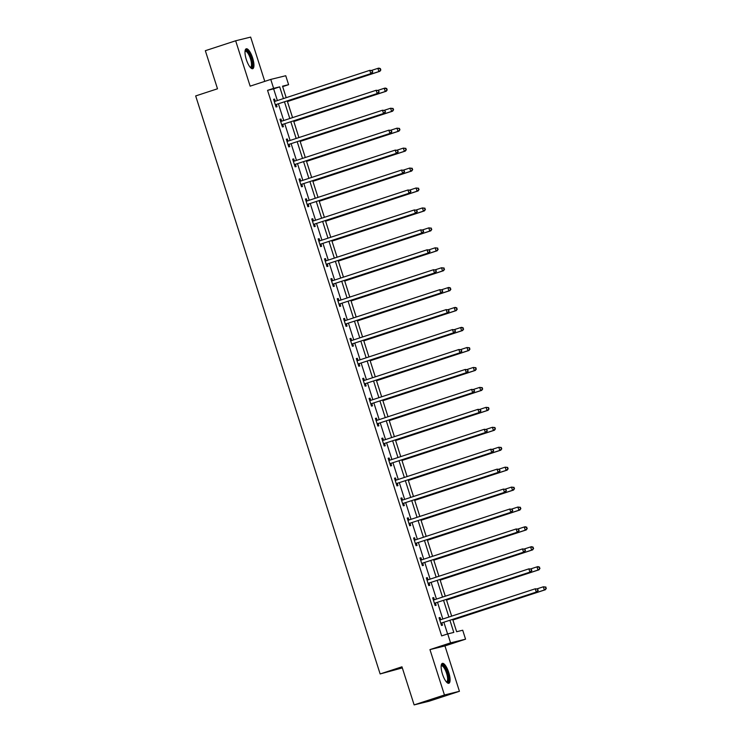 <?xml version="1.0" encoding="UTF-8"?>
<svg xmlns="http://www.w3.org/2000/svg" width="742" height="742" viewBox="0 0 742 742"><rect width="100%" height="100%" fill="white"/><g stroke="black" fill="none" stroke-linecap="round" stroke-linejoin="round"><path stroke-width="1.11" d="M448.771 672.549A10.471 3.246 71.9 0 0 442.362 663.376A10.471 3.246 71.9 0 0 442.455 674.107A10.471 3.246 71.9 0 0 448.864 683.28A10.471 3.246 71.9 0 0 448.771 672.549M252.632 57.978A10.471 3.246 71.9 0 0 246.223 48.805A10.471 3.246 71.9 0 0 246.316 59.527A10.471 3.246 71.9 0 0 252.734 68.7A10.471 3.246 71.9 0 0 252.632 57.978M452.703 619.403L456.636 631.72L462.711 630.227L465.559 639.177L450.579 642.86L447.723 633.909L453.798 632.416L449.93 620.312M444.95 645.92L429.961 649.602L444.449 694.985L414.129 704.9L429.108 701.218L459.428 691.303L444.95 645.92L465.559 639.177M402.322 667.911L380.136 673.949L195.675 95.931L217.499 88.79L205.339 50.697L235.659 40.782L250.147 86.155L270.765 79.413L285.744 75.73L288.601 84.681L282.526 86.174L286.199 97.684M264.773 81.37L250.648 37.1L235.659 40.782M282.665 86.619L288.601 84.681M444.449 694.985L459.428 691.303M277.369 100.569L273.631 88.855L267.556 90.348L441.657 635.894L447.723 633.909M447.593 633.956L443.874 622.297M442.826 619.023L437.511 602.356M436.463 599.082L431.139 582.414M430.1 579.14L424.776 562.473M423.738 559.199L418.414 542.532M417.375 539.267L412.051 522.591M411.012 519.326L405.688 502.649M404.64 499.385L399.326 482.708M398.278 479.443L392.963 462.767M391.915 459.502L386.601 442.835M385.552 439.561L380.229 422.894M379.19 419.62L373.866 402.952M372.827 399.678L367.503 383.011M366.465 379.737L361.141 363.07M360.102 359.796L354.778 343.129M353.73 339.855L348.415 323.187M347.367 319.913L342.053 303.246M341.005 299.981L335.69 283.305M334.642 280.04L329.318 263.364M328.279 260.099L322.955 243.422M321.917 240.158L316.593 223.481M315.554 220.216L310.23 203.549M309.191 200.275L303.868 183.608M302.819 180.334L297.505 163.667M296.457 160.393L291.142 143.725M290.094 140.451L284.78 123.784M283.732 120.51L278.408 103.843M275.263 101.162L274.605 99.085L273.594 99.335L276.033 107.006L277.054 106.755L276.386 104.687M281.626 121.094L280.968 119.026L279.957 119.276L282.405 126.947L283.416 126.697L282.758 124.628M287.989 141.036L287.33 138.967L286.319 139.218L288.768 146.888L289.779 146.638L289.12 144.569M294.351 160.977L293.693 158.909L292.682 159.159L295.13 166.829L296.141 166.579L295.483 164.511M300.714 180.918L300.056 178.85L299.045 179.1L301.493 186.771L302.504 186.52L301.846 184.452M307.077 200.859L306.418 198.791L305.407 199.041L307.856 206.712L308.867 206.462L308.208 204.393M313.449 220.801L312.781 218.732L311.77 218.983L314.218 226.653L315.229 226.403L314.571 224.334M319.811 240.742L319.153 238.674L318.132 238.924L320.581 246.594L321.592 246.344L320.934 244.276M326.174 260.683L325.515 258.615L324.504 258.865L326.944 266.536L327.964 266.285L327.296 264.217M332.537 280.624L331.878 278.556L330.867 278.807L333.316 286.468L334.327 286.227L333.668 284.158M338.899 300.566L338.241 298.497L337.23 298.738L339.678 306.409L340.689 306.168L340.031 304.09M345.262 320.507L344.603 318.439L343.592 318.68L346.041 326.35L347.052 326.1L346.393 324.031M351.625 340.448L350.966 338.371L349.955 338.621L352.404 346.291L353.415 346.041L352.756 343.973M357.996 360.38L357.329 358.312L356.318 358.562L358.766 366.233L359.777 365.982L359.119 363.914M364.359 380.321L363.691 378.253L362.68 378.503L365.129 386.174L366.14 385.923L365.481 383.855M370.722 400.263L370.063 398.194L369.043 398.445L371.492 406.115L372.503 405.865L371.844 403.796M377.084 420.204L376.426 418.136L375.415 418.386L377.854 426.056L378.874 425.806L378.207 423.738M383.447 440.145L382.789 438.077L381.778 438.327L384.226 445.998L385.237 445.747L384.579 443.679M389.81 460.086L389.151 458.018L388.14 458.268L390.589 465.939L391.6 465.688L390.941 463.62M396.172 480.028L395.514 477.959L394.503 478.21L396.951 485.88L397.962 485.63L397.304 483.561M402.535 499.969L401.876 497.901L400.865 498.151L403.314 505.821L404.325 505.571L403.667 503.503M408.907 519.91L408.239 517.842L407.228 518.092L409.677 525.753L410.688 525.512L410.029 523.444M415.27 539.851L414.602 537.783L413.591 538.024L416.039 545.695L417.05 545.453L416.392 543.376M421.632 559.793L420.974 557.724L419.953 557.965L422.402 565.636L423.413 565.385L422.755 563.317M427.995 579.734L427.336 577.656L426.325 577.907L428.765 585.577L429.785 585.327L429.117 583.258M434.358 599.666L433.699 597.598L432.688 597.848L435.137 605.518L436.148 605.268L435.489 603.2M440.72 619.607L440.062 617.539L439.051 617.789L441.499 625.46L442.51 625.209L441.852 623.141M429.961 649.602L450.579 642.86M267.556 90.348L273.622 88.363L270.765 79.413M414.129 704.9L401.969 666.808L380.136 673.949M287.247 100.949L292.561 117.626M293.609 120.89L298.924 137.567M299.972 140.832L305.287 157.508M306.335 160.773L311.659 177.449M312.697 180.714L318.021 197.381M319.06 200.655L324.384 217.323M325.423 220.597L330.747 237.264M331.785 240.538L337.109 257.205M338.157 260.479L343.472 277.146M344.52 280.42L349.834 297.088M350.883 300.362L356.197 317.029M357.245 320.303L362.569 336.97M363.608 340.235L368.932 356.911M369.97 360.176L375.294 376.853M376.333 380.117L381.657 396.794M382.696 400.059L388.02 416.735M389.068 420L394.382 436.667M395.43 439.941L400.745 456.608M401.793 459.882L407.108 476.549M408.156 479.824L413.48 496.491M414.518 499.765L419.842 516.432M420.881 519.706L426.205 536.373M427.244 539.647L432.567 556.314M433.606 559.589L438.93 576.256M439.978 579.521L445.293 596.197M446.341 599.462L451.655 616.138M283.435 98.593L279.688 86.87L273.622 88.363M448.891 617.038L443.568 600.371M442.529 597.097L437.205 580.429M436.166 577.165L430.842 560.488M429.803 557.223L424.48 540.547M423.432 537.282L418.117 520.606M417.069 517.341L411.754 500.664M410.706 497.4L405.392 480.733M404.344 477.458L399.02 460.791M397.981 457.517L392.657 440.85M391.618 437.576L386.294 420.909M385.256 417.635L379.932 400.968M378.893 397.693L373.569 381.026M372.521 377.752L367.207 361.085M366.158 357.811L360.844 341.144M359.796 337.879L354.481 321.203M353.433 317.938L348.109 301.261M347.07 297.996L341.747 281.32M340.708 278.055L335.384 261.379M334.345 258.114L329.021 241.447M327.983 238.173L322.659 221.506M321.611 218.231L316.296 201.564M315.248 198.29L309.933 181.623M308.885 178.349L303.571 161.682M302.523 158.408L297.199 141.741M296.16 138.466L290.836 121.799M289.797 118.525L284.474 101.858M273.631 88.855L279.688 86.87M273.613 99.409L274.605 99.085M279.975 119.351L280.968 119.026M286.338 139.292L287.33 138.967M292.7 159.233L293.693 158.909M299.072 179.174L300.056 178.85M305.435 199.116L306.418 198.791M311.798 219.057L312.781 218.732M318.16 238.998L319.153 238.674M324.523 258.939L325.515 258.615M330.886 278.881L331.878 278.556M337.248 298.822L338.241 298.497M343.611 318.754L344.603 318.439M349.983 338.695L350.966 338.371M356.345 358.636L357.329 358.312M362.708 378.578L363.691 378.253M369.071 398.519L370.063 398.194M375.433 418.46L376.426 418.136M381.796 438.401L382.789 438.077M388.159 458.343L389.151 458.018M394.521 478.284L395.514 477.959M400.893 498.225L401.876 497.901M407.256 518.166L408.239 517.842M413.619 538.108L414.602 537.783M419.981 558.04L420.974 557.724M426.344 577.981L427.336 577.656M432.707 597.922L433.699 597.598M439.069 617.863L440.062 617.539M275.95 104.566L371.807 73.291L275.95 104.566A1.345 1.28 -103.8 0 0 275.532 104.808L275.375 104.937M372.363 71.993L370.796 73.541L369.776 70.342L372.363 70.611L372.363 71.993L372.363 70.611M274.252 101.404L274.457 101.422A1.345 1.28 -103.8 0 0 274.93 101.366L369.776 70.342L371.955 70.713M276.97 104.316A1.345 1.28 -103.8 0 0 276.543 104.557L275.532 105.429M274.141 101.06L275.467 101.172A1.345 1.28 -103.8 0 0 275.514 101.181M371.807 73.291L372.772 71.891M287.432 101.552L379.904 71.297L378.893 71.547L377.873 68.357L371.668 70.388M287.414 101.478L378.893 71.547L380.869 69.896L380.062 68.718L380.47 69.998M380.062 68.718L377.873 68.357L378.884 68.106L380.46 68.626M380.869 69.896L379.904 71.297M245.055 51.05A9.062 2.81 -108.1 0 1 249.896 54.973A9.062 2.81 -108.1 0 1 252.261 66.205A9.062 2.81 -108.1 0 1 250.462 67.578M250.202 67.281A8.385 2.597 71.9 0 0 250.508 67.244A8.385 2.597 71.9 0 0 251.371 65.88A8.385 2.597 71.9 0 0 249.646 56.513A8.385 2.597 71.9 0 0 245.296 51.3A8.385 2.597 71.9 0 0 245.018 51.448M252.132 68.728A10.397 3.228 71.9 0 0 252.818 67.262A10.397 3.228 71.9 0 0 250.935 56.309A10.397 3.228 71.9 0 0 245.723 49.139M441.193 665.62A9.062 2.81 -108.1 0 1 447.38 672.975A9.062 2.81 -108.1 0 1 446.601 682.158M446.332 681.852A8.385 2.597 71.9 0 0 446.647 681.815A8.385 2.597 71.9 0 0 446.563 673.226A8.385 2.597 71.9 0 0 441.425 665.871A8.385 2.597 71.9 0 0 441.156 666.019M448.27 683.299A10.397 3.228 71.9 0 0 447.778 672.873A10.397 3.228 71.9 0 0 441.861 663.719M282.322 124.508L378.17 93.232L282.322 124.508A1.345 1.28 -103.8 0 0 281.895 124.749L281.737 124.879M378.735 91.934L377.159 93.483L376.138 90.283L378.726 90.552L378.735 91.934L378.726 90.552M280.615 121.345L280.819 121.363A1.345 1.28 -103.8 0 0 281.301 121.308L376.138 90.283L378.327 90.654M283.333 124.257A1.345 1.28 -103.8 0 0 282.906 124.498L281.895 125.37M280.504 121.002L281.83 121.113A1.345 1.28 -103.8 0 0 281.877 121.122M378.17 93.232L379.134 91.832M288.684 144.449L384.532 113.174L288.684 144.449A1.345 1.28 -103.8 0 0 288.258 144.69L288.1 144.82M385.098 111.875L383.521 113.424L382.501 110.224L385.089 110.493L385.098 111.875L385.089 110.493M286.978 141.286L287.182 141.305A1.345 1.28 -103.8 0 0 287.664 141.249L382.501 110.224L384.69 110.595M289.695 144.198A1.345 1.28 -103.8 0 0 289.269 144.44L288.258 145.311M286.866 140.943L288.193 141.054A1.345 1.28 -103.8 0 0 288.239 141.063M384.532 113.174L385.497 111.773M293.795 121.493L386.267 91.238L385.256 91.489L384.235 88.298L378.03 90.32M293.776 121.419L385.256 91.489L387.231 89.838L386.424 88.66L386.832 89.94M386.424 88.66L384.235 88.298L385.246 88.048L386.823 88.567M387.231 89.838L386.267 91.238M300.158 141.434L392.629 111.179L391.618 111.43L390.598 108.239L384.393 110.261M300.139 141.36L391.618 111.43L393.594 109.779L392.787 108.601L393.195 109.881M392.787 108.601L390.598 108.239L393.186 108.499M393.594 109.779L392.629 111.179M295.047 164.39L390.895 133.115L295.047 164.39A1.345 1.28 -103.8 0 0 294.62 164.622L294.472 164.761M391.461 131.807L389.884 133.356L388.864 130.165L391.451 130.434L391.461 131.807L391.451 130.434M293.34 161.227L293.544 161.246A1.345 1.28 -103.8 0 0 294.027 161.19L388.864 130.165L391.053 130.536M296.058 164.14A1.345 1.28 -103.8 0 0 295.631 164.381L294.63 165.253M293.229 160.884L294.555 160.995A1.345 1.28 -103.8 0 0 294.602 161.005M390.895 133.115L391.859 131.714M301.41 184.322L397.258 153.056L301.41 184.322A1.345 1.28 -103.8 0 0 300.983 184.563L300.835 184.702M397.823 151.748L396.247 153.297L395.226 150.107L397.823 150.376L397.823 151.748L397.823 150.376M299.703 181.169L299.907 181.187A1.345 1.28 -103.8 0 0 300.389 181.131L395.226 150.107L397.415 150.478M302.421 184.081A1.345 1.28 -103.8 0 0 301.994 184.322L300.992 185.194M299.592 180.825L300.918 180.937A1.345 1.28 -103.8 0 0 300.974 180.937M397.258 153.056L398.231 151.656M307.772 204.263L403.62 172.988L307.772 204.263A1.345 1.28 -103.8 0 0 307.346 204.504L307.197 204.644M404.186 171.69L402.609 173.238L401.589 170.048L404.186 170.317L404.186 171.69L404.186 170.317M306.066 201.11L306.27 201.128A1.345 1.28 -103.8 0 0 306.752 201.073L401.589 170.048L403.778 170.41M308.783 204.022A1.345 1.28 -103.8 0 0 308.366 204.254L307.355 205.135M305.964 200.767L307.281 200.878A1.345 1.28 -103.8 0 0 307.336 200.878M403.62 172.988L404.594 171.597M306.529 161.376L398.992 131.121L397.981 131.371L396.961 128.171L390.756 130.202M306.502 161.302L397.981 131.371L399.966 129.72L399.15 128.542L399.558 129.822M399.15 128.542L396.961 128.171L399.558 128.44M399.966 129.72L398.992 131.121M312.892 181.317L405.355 151.062L404.344 151.312L403.323 148.112L397.118 150.144M312.864 181.243L404.344 151.312L406.328 149.661L405.512 148.483L405.92 149.763M405.512 148.483L403.323 148.112L405.92 148.381M406.328 149.661L405.355 151.062M319.255 201.249L411.727 171.003L410.706 171.254L409.686 168.054L403.49 170.085M319.227 201.175L410.706 171.254L412.691 169.603L411.875 168.425L412.283 169.705M411.875 168.425L409.686 168.054L412.283 168.323M412.691 169.603L411.727 171.003M325.617 221.19L418.089 190.944L417.078 191.195L416.058 187.995L409.853 190.026M325.59 221.116L417.078 191.195L419.054 189.544L418.238 188.366L418.646 189.646M418.238 188.366L416.058 187.995L418.646 188.264M419.054 189.544L418.089 190.944M331.98 241.131L424.452 210.886L423.441 211.136L422.421 207.936L416.216 209.967M331.952 241.057L423.441 211.136L425.416 209.485L424.6 208.307L425.008 209.587M424.6 208.307L422.421 207.936L425.008 208.205M425.416 209.485L424.452 210.886M338.343 261.073L430.814 230.827L429.803 231.077L428.783 227.877L422.578 229.909M338.324 260.998L429.803 231.077L431.779 229.426L430.972 228.248L431.38 229.528M430.972 228.248L428.783 227.877L431.371 228.146M431.779 229.426L430.814 230.827M344.705 281.014L437.177 250.768L436.166 251.009L435.146 247.819L428.941 249.85M344.687 280.94L436.166 251.009L438.142 249.368L437.335 248.19L437.743 249.46M437.335 248.19L435.146 247.819L437.734 248.088M438.142 249.368L437.177 250.768M351.068 300.955L443.54 270.709L442.529 270.951L441.509 267.76L435.304 269.791M351.049 300.881L442.529 270.951L444.504 269.309L443.697 268.131L444.106 269.402M443.697 268.131L441.509 267.76L444.096 268.029M444.504 269.309L443.54 270.709M357.44 320.896L449.902 290.641L448.891 290.892L447.871 287.701L441.666 289.732M357.412 320.822L448.891 290.892L450.876 289.25L450.06 288.063L450.468 289.343M450.06 288.063L447.871 287.701L448.882 287.451L450.468 287.97M450.876 289.25L449.902 290.641M363.803 340.838L456.265 310.583L455.254 310.833L454.234 307.642L448.029 309.674M363.775 340.763L455.254 310.833L457.239 309.182L456.423 308.004L456.831 309.284M456.423 308.004L454.234 307.642L455.245 307.392L456.831 307.911M457.239 309.182L456.265 310.583M370.165 360.779L462.637 330.524L461.617 330.774L460.596 327.584L454.401 329.606M370.137 360.705L461.617 330.774L463.602 329.123L462.785 327.945L463.193 329.225M462.785 327.945L460.596 327.584L461.617 327.333L463.193 327.853M463.602 329.123L462.637 330.524M376.528 380.72L469 350.465L467.989 350.716L466.968 347.516L460.763 349.547M376.5 380.646L467.989 350.716L469.964 349.065L469.148 347.887L469.556 349.167M469.148 347.887L466.968 347.516L469.556 347.785M469.964 349.065L469 350.465M382.891 400.661L475.362 370.406L474.351 370.657L473.331 367.457L467.126 369.488M382.863 400.587L474.351 370.657L476.327 369.006L475.511 367.828L475.919 369.108M475.511 367.828L473.331 367.457L475.919 367.726M476.327 369.006L475.362 370.406M389.253 420.603L481.725 390.348L480.714 390.598L479.694 387.398L473.489 389.429M389.235 420.528L480.714 390.598L482.69 388.947L481.883 387.769L482.291 389.049M481.883 387.769L479.694 387.398L482.281 387.667M482.69 388.947L481.725 390.348M395.616 440.535L488.088 410.289L487.077 410.539L486.056 407.339L479.851 409.371M395.597 440.46L487.077 410.539L489.052 408.888L488.245 407.71L488.653 408.99M488.245 407.71L486.056 407.339L488.644 407.608M489.052 408.888L488.088 410.289M401.978 460.476L494.45 430.23L493.439 430.481L492.419 427.281L486.214 429.312M401.96 460.402L493.439 430.481L495.415 428.83L494.608 427.652L495.016 428.932M494.608 427.652L492.419 427.281L495.007 427.55M495.415 428.83L494.45 430.23M408.35 480.417L500.813 450.171L499.802 450.422L498.782 447.222L492.577 449.253M408.323 480.343L499.802 450.422L501.787 448.771L500.971 447.593L501.379 448.873M500.971 447.593L498.782 447.222L501.379 447.491M501.787 448.771L500.813 450.171M414.713 500.358L507.176 470.113L506.165 470.363L505.144 467.163L498.939 469.194M414.685 500.284L506.165 470.363L508.149 468.712L507.333 467.534L507.741 468.814M507.333 467.534L505.144 467.163L507.741 467.432M508.149 468.712L507.176 470.113M421.076 520.3L513.547 490.054L512.527 490.295L511.507 487.104L505.311 489.136M421.048 520.225L512.527 490.295L514.512 488.653L513.696 487.475L514.104 488.746M513.696 487.475L511.507 487.104L514.104 487.373M514.512 488.653L513.547 490.054M314.135 224.205L409.992 192.929L314.135 224.205A1.345 1.28 -103.8 0 0 313.718 224.446L313.56 224.585M410.549 191.631L408.972 193.18L407.952 189.989L410.549 190.258L410.549 191.631L410.549 190.258M312.428 221.051L312.632 221.07A1.345 1.28 -103.8 0 0 313.115 221.014L407.952 189.989L410.14 190.351M315.146 223.954A1.345 1.28 -103.8 0 0 314.729 224.195L313.718 225.076M312.326 220.708L313.643 220.819A1.345 1.28 -103.8 0 0 313.699 220.819M409.992 192.929L410.957 191.529M320.498 244.146L416.355 212.871L320.498 244.146A1.345 1.28 -103.8 0 0 320.08 244.387L319.923 244.526M416.911 211.572L415.344 213.121L414.324 209.93L416.911 210.199L416.911 211.572L416.911 210.199M318.8 240.992L318.995 241.011A1.345 1.28 -103.8 0 0 319.477 240.955L414.324 209.93L416.503 210.292M321.509 243.895A1.345 1.28 -103.8 0 0 321.091 244.137L320.08 245.018M318.689 240.649L320.015 240.76A1.345 1.28 -103.8 0 0 320.062 240.76M416.355 212.871L417.319 211.47M326.86 264.087L422.717 232.812L326.86 264.087A1.345 1.28 -103.8 0 0 326.443 264.328L326.285 264.458M423.274 231.513L421.706 233.062L420.686 229.862L423.274 230.131L423.274 231.513L423.274 230.131M325.163 260.934L325.367 260.952A1.345 1.28 -103.8 0 0 325.849 260.896L420.686 229.862L422.866 230.233M327.881 263.837A1.345 1.28 -103.8 0 0 327.454 264.078L326.443 264.959M325.052 260.59L326.378 260.702A1.345 1.28 -103.8 0 0 326.424 260.702M422.717 232.812L423.682 231.411M333.232 284.028L429.08 252.753L333.232 284.028A1.345 1.28 -103.8 0 0 332.806 284.269L332.648 284.399M429.646 251.455L428.069 253.003L427.049 249.804L429.637 250.073L429.646 251.455L429.637 250.073M331.526 280.875L331.73 280.884A1.345 1.28 -103.8 0 0 332.212 280.828L427.049 249.804L429.238 250.175M334.243 283.778A1.345 1.28 -103.8 0 0 333.817 284.019L332.806 284.9M331.414 280.522L332.741 280.643A1.345 1.28 -103.8 0 0 332.787 280.643M429.08 252.753L430.045 251.352M339.595 303.97L435.443 272.694L339.595 303.97A1.345 1.28 -103.8 0 0 339.168 304.211L339.011 304.341M436.008 271.396L434.432 272.945L433.411 269.745L435.999 270.014L436.008 271.396L435.999 270.014M337.888 300.816L338.092 300.825A1.345 1.28 -103.8 0 0 338.575 300.77L433.411 269.745L435.6 270.116M340.606 303.719A1.345 1.28 -103.8 0 0 340.179 303.96L339.168 304.841M337.777 300.464L339.103 300.584A1.345 1.28 -103.8 0 0 339.15 300.584M435.443 272.694L436.407 271.294M345.957 323.911L441.805 292.636L345.957 323.911A1.345 1.28 -103.8 0 0 345.531 324.152L345.382 324.282M442.371 291.337L440.794 292.886L439.774 289.686L442.362 289.955L442.371 291.337L442.362 289.955M344.251 320.748L344.455 320.767A1.345 1.28 -103.8 0 0 344.937 320.711L439.774 289.686L441.963 290.057M346.968 323.66A1.345 1.28 -103.8 0 0 346.542 323.902L345.54 324.773M344.14 320.405L345.466 320.516A1.345 1.28 -103.8 0 0 345.512 320.525M441.805 292.636L442.77 291.235M352.32 343.852L448.168 312.577L352.32 343.852A1.345 1.28 -103.8 0 0 351.893 344.093L351.745 344.223M448.734 311.278L447.157 312.827L446.137 309.627L448.734 309.896L448.734 311.278L448.734 309.896M350.614 340.689L350.818 340.708A1.345 1.28 -103.8 0 0 351.3 340.652L446.137 309.627L448.326 309.998M353.331 343.602A1.345 1.28 -103.8 0 0 352.904 343.843L351.903 344.715M350.502 340.346L351.829 340.457A1.345 1.28 -103.8 0 0 351.884 340.467M448.168 312.577L449.142 311.176M358.683 363.793L454.531 332.518L358.683 363.793A1.345 1.28 -103.8 0 0 358.256 364.034L358.108 364.164M455.096 331.22L453.52 332.768L452.499 329.569L455.096 329.838L455.096 331.22L455.096 329.838M356.976 360.631L357.18 360.649A1.345 1.28 -103.8 0 0 357.663 360.593L452.499 329.569L454.688 329.94M359.694 363.543A1.345 1.28 -103.8 0 0 359.276 363.784L358.265 364.656M356.874 360.287L358.191 360.399A1.345 1.28 -103.8 0 0 358.247 360.408M454.531 332.518L455.505 331.118M365.045 383.735L460.903 352.459L365.045 383.735A1.345 1.28 -103.8 0 0 364.628 383.976L364.47 384.106M461.459 351.161L459.882 352.71L458.862 349.51L461.459 349.779L461.459 351.161L461.459 349.779M363.339 380.572L363.543 380.59A1.345 1.28 -103.8 0 0 364.025 380.535L458.862 349.51L461.051 349.881M366.056 383.484A1.345 1.28 -103.8 0 0 365.639 383.725L364.628 384.597M363.237 380.229L364.554 380.34A1.345 1.28 -103.8 0 0 364.61 380.349M460.903 352.459L461.867 351.059M371.408 403.676L467.265 372.401L371.408 403.676A1.345 1.28 -103.8 0 0 370.991 403.908L370.833 404.047M467.822 371.093L466.254 372.642L465.234 369.451L467.822 369.72L467.822 371.093L467.822 369.72M369.711 400.513L369.906 400.532A1.345 1.28 -103.8 0 0 370.388 400.476L465.234 369.451L467.414 369.822M372.419 403.425A1.345 1.28 -103.8 0 0 372.002 403.667L370.991 404.538M369.599 400.17L370.926 400.281A1.345 1.28 -103.8 0 0 370.972 400.29M467.265 372.401L468.23 371M377.771 423.608L473.628 392.342L377.771 423.608A1.345 1.28 -103.8 0 0 377.353 423.849L377.196 423.988M474.184 391.034L472.617 392.583L471.597 389.392L474.184 389.661L474.184 391.034L474.184 389.661M376.073 420.454L376.277 420.473A1.345 1.28 -103.8 0 0 376.76 420.417L471.597 389.392L473.776 389.763M378.791 423.367A1.345 1.28 -103.8 0 0 378.364 423.608L377.353 424.48M375.962 420.111L377.288 420.222A1.345 1.28 -103.8 0 0 377.335 420.222M473.628 392.342L474.592 390.941M384.143 443.549L479.991 412.274L384.143 443.549A1.345 1.28 -103.8 0 0 383.716 443.79L383.558 443.929M480.556 410.975L478.98 412.524L477.959 409.334L480.547 409.603L480.556 410.975L480.547 409.603M382.436 440.396L382.64 440.414A1.345 1.28 -103.8 0 0 383.122 440.358L477.959 409.334L480.148 409.695M385.154 443.308A1.345 1.28 -103.8 0 0 384.727 443.54L383.716 444.421M382.325 440.052L383.651 440.164A1.345 1.28 -103.8 0 0 383.697 440.164M479.991 412.274L480.955 410.882M390.505 463.49L486.353 432.215L390.505 463.49A1.345 1.28 -103.8 0 0 390.079 463.731L389.921 463.871M486.919 430.917L485.342 432.465L484.322 429.275L486.91 429.544L486.919 430.917L486.91 429.544M388.799 460.337L389.003 460.355A1.345 1.28 -103.8 0 0 389.485 460.3L484.322 429.275L486.511 429.637M391.516 463.24A1.345 1.28 -103.8 0 0 391.09 463.481L390.079 464.362M388.687 459.994L390.014 460.105A1.345 1.28 -103.8 0 0 390.06 460.105M486.353 432.215L487.318 430.814M396.868 483.432L492.716 452.156L396.868 483.432A1.345 1.28 -103.8 0 0 396.441 483.673L396.293 483.812M493.282 450.858L491.705 452.407L490.685 449.216L493.272 449.485L493.282 450.858L493.272 449.485M395.161 480.278L395.365 480.297A1.345 1.28 -103.8 0 0 395.848 480.241L490.685 449.216L492.873 449.578M397.879 483.181A1.345 1.28 -103.8 0 0 397.452 483.422L396.451 484.303M395.05 479.935L396.376 480.046A1.345 1.28 -103.8 0 0 396.423 480.046M492.716 452.156L493.68 450.756M403.231 503.373L499.078 472.097L403.231 503.373A1.345 1.28 -103.8 0 0 402.804 503.614L402.656 503.744M499.644 470.799L498.067 472.348L497.047 469.148L499.644 469.417L499.644 470.799L499.644 469.417M401.524 500.219L401.728 500.238A1.345 1.28 -103.8 0 0 402.21 500.182L497.047 469.148L499.236 469.519M404.242 503.122A1.345 1.28 -103.8 0 0 403.815 503.364L402.813 504.245M401.413 499.876L402.739 499.987A1.345 1.28 -103.8 0 0 402.795 499.987M499.078 472.097L500.052 470.697M409.593 523.314L505.441 492.039L409.593 523.314A1.345 1.28 -103.8 0 0 409.167 523.555L409.018 523.685M506.007 490.74L504.43 492.289L503.41 489.089L506.007 489.358L506.007 490.74L506.007 489.358M407.887 520.161L408.091 520.17A1.345 1.28 -103.8 0 0 408.573 520.114L503.41 489.089L505.599 489.46M410.604 523.064A1.345 1.28 -103.8 0 0 410.187 523.305L409.176 524.186M407.785 519.808L409.102 519.929A1.345 1.28 -103.8 0 0 409.157 519.929M505.441 492.039L506.415 490.638M415.956 543.255L511.813 511.98L415.956 543.255A1.345 1.28 -103.8 0 0 415.539 543.496L415.381 543.626M512.37 510.682L510.793 512.23L509.773 509.031L512.37 509.3L512.37 510.682L512.37 509.3M414.249 540.102L414.453 540.111A1.345 1.28 -103.8 0 0 414.936 540.055L509.773 509.031L511.961 509.402M416.967 543.005A1.345 1.28 -103.8 0 0 416.55 543.246L415.539 544.127M414.147 539.749L415.464 539.87A1.345 1.28 -103.8 0 0 415.52 539.87M511.813 511.98L512.778 510.579M422.319 563.197L518.176 531.921L422.319 563.197A1.345 1.28 -103.8 0 0 421.901 563.438L421.744 563.568M518.732 530.623L517.165 532.172L516.144 528.972L518.732 529.241L518.732 530.623L518.732 529.241M420.621 560.034L420.816 560.052A1.345 1.28 -103.8 0 0 421.298 559.997L516.144 528.972L518.324 529.343M423.33 562.946A1.345 1.28 -103.8 0 0 422.912 563.187L421.901 564.059M420.51 559.691L421.836 559.802A1.345 1.28 -103.8 0 0 421.883 559.811M518.176 531.921L519.14 530.521M428.681 583.138L524.538 551.862L428.681 583.138A1.345 1.28 -103.8 0 0 428.264 583.379L428.106 583.509M525.095 550.564L523.527 552.113L522.507 548.913L525.095 549.182L525.095 550.564L525.095 549.182M426.984 579.975L427.188 579.994A1.345 1.28 -103.8 0 0 427.67 579.938L522.507 548.913L524.687 549.284M429.701 582.887A1.345 1.28 -103.8 0 0 429.275 583.129L428.264 584M426.873 579.632L428.199 579.743A1.345 1.28 -103.8 0 0 428.245 579.752M524.538 551.862L525.503 550.462M435.053 603.079L530.901 571.804L435.053 603.079A1.345 1.28 -103.8 0 0 434.627 603.32L434.469 603.45M531.467 570.505L529.89 572.054L528.87 568.854L531.457 569.123L531.467 570.505L531.457 569.123M433.347 599.916L433.551 599.935A1.345 1.28 -103.8 0 0 434.033 599.879L528.87 568.854L531.059 569.225M436.064 602.829A1.345 1.28 -103.8 0 0 435.637 603.07L434.627 603.942M433.235 599.573L434.562 599.684A1.345 1.28 -103.8 0 0 434.608 599.694M530.901 571.804L531.866 570.403M427.438 540.241L519.91 509.995L518.899 510.236L517.879 507.046L511.674 509.077M427.411 540.167L518.899 510.236L520.875 508.595L520.059 507.417L520.467 508.687M520.059 507.417L517.879 507.046L520.467 507.315M520.875 508.595L519.91 509.995M433.801 560.182L526.273 529.927L525.262 530.178L524.242 526.987L518.037 529.018M433.773 560.108L525.262 530.178L527.237 528.536L526.421 527.349L526.829 528.629M526.421 527.349L524.242 526.987L525.253 526.737L526.829 527.256M527.237 528.536L526.273 529.927M440.164 580.123L532.635 549.868L531.624 550.119L530.604 546.928L524.399 548.95M440.145 580.049L531.624 550.119L533.6 548.468L532.793 547.29L533.201 548.57M532.793 547.29L530.604 546.928L531.615 546.678L533.192 547.197M533.6 548.468L532.635 549.868M446.526 600.065L538.998 569.81L537.987 570.06L536.967 566.869L530.762 568.891M446.508 599.99L537.987 570.06L539.963 568.409L539.156 567.231L539.564 568.511M539.156 567.231L536.967 566.869L537.978 566.619L539.555 567.138M539.963 568.409L538.998 569.81M441.416 623.02L537.264 591.745L441.416 623.02A1.345 1.28 -103.8 0 0 440.989 623.261L440.841 623.391M537.829 590.447L536.253 591.995L535.232 588.796L537.82 589.065L537.829 590.447L537.82 589.065M439.709 619.858L439.913 619.876A1.345 1.28 -103.8 0 0 440.396 619.82L535.232 588.796L537.421 589.167M442.427 622.77A1.345 1.28 -103.8 0 0 442 623.011L440.998 623.883M439.598 619.514L440.924 619.626A1.345 1.28 -103.8 0 0 440.971 619.635M537.264 591.745L538.228 590.344M452.889 620.006L545.361 589.751L544.35 590.001L543.329 586.801L537.125 588.833M452.87 619.932L544.35 590.001L546.325 588.35L545.518 587.172L545.927 588.452M545.518 587.172L543.329 586.801L545.917 587.07M546.325 588.35L545.361 589.751M274.457 101.422L275.467 101.172M275.532 104.808L276.543 104.557M280.819 121.363L281.83 121.113M281.895 124.749L282.906 124.498M287.182 141.305L288.193 141.054M288.258 144.69L289.269 144.44M293.544 161.246L294.555 160.995M294.62 164.622L295.631 164.381M299.907 181.187L300.918 180.937M300.983 184.563L301.994 184.322M306.27 201.128L307.281 200.878M307.346 204.504L308.366 204.254M312.632 221.07L313.643 220.819M313.718 224.446L314.729 224.195M318.995 241.011L320.015 240.76M320.08 244.387L321.091 244.137M325.367 260.952L326.378 260.702M326.443 264.328L327.454 264.078M331.73 280.884L332.741 280.643M332.806 284.269L333.817 284.019M338.092 300.825L339.103 300.584M339.168 304.211L340.179 303.96M344.455 320.767L345.466 320.516M345.531 324.152L346.542 323.902M350.818 340.708L351.829 340.457M351.893 344.093L352.904 343.843M357.18 360.649L358.191 360.399M358.256 364.034L359.276 363.784M363.543 380.59L364.554 380.34M364.628 383.976L365.639 383.725M369.906 400.532L370.926 400.281M370.991 403.908L372.002 403.667M376.277 420.473L377.288 420.222M377.353 423.849L378.364 423.608M382.64 440.414L383.651 440.164M383.716 443.79L384.727 443.54M389.003 460.355L390.014 460.105M390.079 463.731L391.09 463.481M395.365 480.297L396.376 480.046M396.441 483.673L397.452 483.422M401.728 500.238L402.739 499.987M402.804 503.614L403.815 503.364M408.091 520.17L409.102 519.929M409.167 523.555L410.187 523.305M414.453 540.111L415.464 539.87M415.539 543.496L416.55 543.246M420.816 560.052L421.836 559.802M421.901 563.438L422.912 563.187M427.188 579.994L428.199 579.743M428.264 583.379L429.275 583.129M433.551 599.935L434.562 599.684M434.627 603.32L435.637 603.07M439.913 619.876L440.924 619.626M440.989 623.261L442 623.011"/></g></svg>

